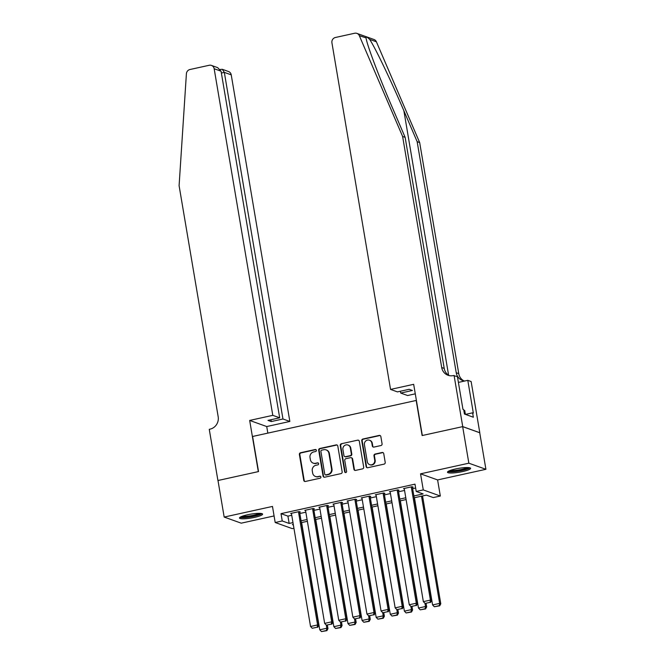 <?xml version="1.0" encoding="UTF-8"?>
<svg xmlns="http://www.w3.org/2000/svg" width="665" height="665" viewBox="0 0 665 665"><rect width="100%" height="100%" fill="white"/><g stroke="black" fill="none" stroke-linecap="round" stroke-linejoin="round"><path stroke-width="1" d="M316.374 450.296A1.031 0.981 -70.3 0 0 315.235 449.507L300.522 452.749A1.48 1.397 -70.3 0 0 299.383 454.486L303.755 480.33A1.48 1.397 -70.3 0 0 305.376 481.46L320.089 478.218A1.031 0.981 -70.3 0 0 320.264 476.24A1.031 0.981 -70.3 0 0 319.749 476.207L317.845 476.63A4.721 4.464 -70.3 0 1 312.641 473.006L312.276 470.853A4.721 4.464 -70.3 0 1 315.925 465.284L317.828 464.868A1.031 0.981 -70.3 0 0 318.011 462.89A1.031 0.981 -70.3 0 0 317.488 462.857L315.584 463.281A4.721 4.464 -70.3 0 1 310.38 459.656L310.015 457.503A4.721 4.464 -70.3 0 1 313.672 451.934L315.576 451.518A1.031 0.981 -70.3 0 0 316.374 450.296M315.966 449.656A1.031 0.981 -70.3 0 0 315.692 449.673L300.987 452.915A1.48 1.397 -70.3 0 0 299.84 454.652L304.213 480.487A1.48 1.397 -70.3 0 0 304.878 481.468M320.488 476.356A1.031 0.981 -70.3 0 0 320.206 476.373L317.845 476.63M318.227 463.006A1.031 0.981 -70.3 0 0 317.953 463.023L315.584 463.281M455.45 468.991A11.729 1.953 170.4 0 0 447.479 472.233A11.729 1.953 170.4 0 0 462.64 471.568A11.729 1.953 170.4 0 0 470.612 468.326A11.729 1.953 170.4 0 0 455.45 468.991M247.438 514.793A11.729 1.953 170.4 0 0 239.466 518.035A11.729 1.953 170.4 0 0 254.629 517.37A11.729 1.953 170.4 0 0 262.6 514.128A11.729 1.953 170.4 0 0 247.438 514.793M380.929 445.542A1.48 1.397 -70.3 0 0 382.076 443.796L380.846 436.548A1.48 1.397 -70.3 0 0 379.216 435.417L362.882 439.016A1.48 1.397 -70.3 0 0 361.743 440.754L366.116 466.597A1.48 1.397 -70.3 0 0 367.745 467.728L384.079 464.128A1.48 1.397 -70.3 0 0 385.218 462.391L383.738 453.63A1.48 1.397 -70.3 0 0 382.109 452.499L375.118 454.045A1.48 1.397 -70.3 0 0 373.979 455.783L374.711 460.122A3.948 3.732 -70.3 0 1 369.674 464.66A3.948 3.732 -70.3 0 1 367.304 461.751L364.428 444.744A3.948 3.732 -70.3 0 1 369.466 440.213A3.948 3.732 -70.3 0 1 371.835 443.114L372.317 445.949A1.48 1.397 -70.3 0 0 373.938 447.08L380.929 445.542M462.665 426.631L479.723 432.74L485.907 469.299L468.85 463.189L462.665 426.631L422.117 435.55L416.182 400.455L252.592 436.473L258.535 471.576L217.987 480.504L224.172 517.062L272.475 506.431L275.194 522.515L282.243 520.961L281.004 513.646L414.985 484.153L416.215 491.46L423.273 489.914L440.33 496.024L433.272 497.578L426.365 495.101L414.195 497.777M468.85 463.189L420.546 473.821L423.273 489.914M337.795 446.032A1.48 1.397 -70.3 0 0 336.166 444.902L319.832 448.493A1.48 1.397 -70.3 0 0 318.693 450.238L323.065 476.074A1.48 1.397 -70.3 0 0 324.695 477.204L341.029 473.605A1.48 1.397 -70.3 0 0 342.167 471.867L337.795 446.032M341.361 443.755L357.695 440.155A1.48 1.397 -70.3 0 1 359.324 441.286L363.688 467.129A1.48 1.397 -70.3 0 1 362.55 468.867L355.559 470.404A1.48 1.397 -70.3 0 1 353.93 469.274L352.159 458.8A1.48 1.397 -70.3 0 0 350.53 457.67L345.9 458.692A1.48 1.397 -70.3 0 0 344.753 460.429L346.598 471.335A1.031 0.981 -70.3 0 1 345.285 472.524A1.031 0.981 -70.3 0 1 344.661 471.768L340.222 445.492A1.48 1.397 -70.3 0 1 341.361 443.755L357.695 440.155M224.172 517.062L241.229 523.172L274.08 515.94M299.607 512.158L300.314 512L299.159 511.585L290.696 513.447L291.478 513.729M313.705 509.049L314.412 508.891L313.257 508.484L304.803 510.346L305.576 510.62M327.812 505.94L328.518 505.791L327.363 505.375L318.901 507.237L319.682 507.52M341.91 502.84L342.616 502.682L341.469 502.275L333.007 504.137L333.78 504.411M356.016 499.731L356.723 499.581L355.567 499.166L347.105 501.028L347.886 501.31M370.114 496.63L370.821 496.472L369.674 496.057L361.211 497.927L361.984 498.201M384.22 493.521L384.927 493.372L383.772 492.956L375.309 494.818L376.091 495.101M398.327 490.421L399.025 490.263L397.878 489.847L389.416 491.718L390.189 491.992M281.004 513.646L287.92 516.123L291.736 515.284M299.832 513.505L305.842 512.183M313.938 510.396L319.94 509.074M328.036 507.295L334.046 505.974M342.143 504.186L348.152 502.865M356.24 501.086L362.25 499.764M370.347 497.977L376.357 496.655M384.445 494.876L390.455 493.555M398.551 491.768L404.561 490.446M412.657 488.667L415.633 488.01M412.425 487.312L413.131 487.162L411.976 486.747L403.514 488.609L404.295 488.891M420.546 473.821L437.603 479.931L485.907 469.299M437.603 479.931L440.33 496.024M293.93 528.251L292.251 528.625L275.194 522.515M413.888 495.974L423.131 493.937L416.215 491.46M282.243 520.961L289.159 523.438L292.974 522.599M301.07 520.82L307.08 519.498M315.177 517.711L321.178 516.389M329.275 514.61L335.285 513.28M343.381 511.501L349.383 510.18M357.479 508.393L363.489 507.071M371.585 505.292L377.587 503.97M385.683 502.183L391.693 500.861M399.79 499.082L405.791 497.761M293.282 524.402L292.384 524.594L293.373 524.951M406.099 499.556L400.089 500.878M392.001 502.665L385.991 503.987M377.895 505.766L371.885 507.087M363.788 508.875L357.787 510.196M349.69 511.975L343.68 513.297M335.584 515.084L329.582 516.406M321.486 518.185L315.476 519.515M307.38 521.293L301.378 522.615M287.92 516.123L289.159 523.438M313.215 463.131L313.681 463.297A4.721 4.464 -70.3 0 0 316.05 463.447M315.476 476.481L315.933 476.647A4.721 4.464 -70.3 0 0 318.302 476.797M337.13 445.051A1.48 1.397 -70.3 0 0 336.631 445.06L320.297 448.659A1.48 1.397 -70.3 0 0 319.158 450.405L323.522 476.24A1.48 1.397 -70.3 0 0 324.188 477.221M321.694 450.172A1.031 0.981 -70.3 0 0 320.896 451.385L324.736 474.07A1.031 0.981 -70.3 0 0 325.875 474.86L327.878 474.419A4.721 4.464 -70.3 0 0 331.536 468.85L328.909 453.347A4.721 4.464 -70.3 0 0 323.705 449.731L321.694 450.172M325.351 474.827L325.817 474.993A1.031 0.981 -70.3 0 0 326.332 475.026L325.875 474.86M326.074 449.873L326.54 450.039A4.721 4.464 -70.3 0 1 329.375 453.513L331.993 469.016A4.721 4.464 -70.3 0 1 328.344 474.586L326.332 475.026M358.659 440.305A1.48 1.397 -70.3 0 0 358.152 440.321M351.27 457.711L351.735 457.877A1.48 1.397 -70.3 0 1 352.625 458.966L354.395 469.44A1.48 1.397 -70.3 0 0 355.06 470.421M341.818 443.921A1.48 1.397 -70.3 0 0 340.68 445.658L345.127 471.934A1.031 0.981 -70.3 0 0 345.526 472.574M350.322 447.927A3.948 3.732 -70.3 0 0 344.221 445.808A3.948 3.732 -70.3 0 0 342.916 449.557L343.93 455.55A1.48 1.397 -70.3 0 0 345.559 456.68L350.189 455.658A1.48 1.397 -70.3 0 0 351.336 453.921L350.322 447.927L350.779 448.094A3.948 3.732 -70.3 0 0 348.41 445.184L347.953 445.018M344.819 456.631L345.276 456.797A1.48 1.397 -70.3 0 0 346.016 456.847L345.559 456.68M350.779 448.094L351.793 454.087A1.48 1.397 -70.3 0 1 350.654 455.824L346.016 456.847M369.466 440.213L369.923 440.38A3.948 3.732 -70.3 0 1 372.292 443.281L372.774 446.115A1.48 1.397 -70.3 0 0 373.439 447.096M369.674 464.66L370.139 464.827A3.948 3.732 -70.3 0 0 375.168 460.288L374.711 460.122M383.073 452.649A1.48 1.397 -70.3 0 0 382.566 452.665L375.575 454.203A1.48 1.397 -70.3 0 0 374.437 455.949L375.168 460.288M380.181 435.567A1.48 1.397 -70.3 0 0 379.682 435.583L363.348 439.183A1.48 1.397 -70.3 0 0 362.201 440.92L366.573 466.764A1.48 1.397 -70.3 0 0 367.238 467.744M326.282 625.083L326.823 628.242L319.765 629.797L301.627 522.557M326.432 630.495L321.494 631.584L326.889 630.661L326.432 630.495L326.823 628.242L327.97 628.649L327.388 625.216M319.765 629.797L321.494 631.584M326.889 630.661L327.97 628.649M298.452 511.742L317.596 624.934L318.751 625.349L299.533 511.718M291.403 513.297L310.547 626.488L317.596 624.934L317.205 627.195L312.276 628.284L317.205 627.195M318.751 625.349L317.671 627.361M312.276 628.284L310.547 626.488M260.813 513.413A10.15 1.687 -9.6 0 1 258.294 514.826A10.15 1.687 -9.6 0 1 247.929 517.029A10.15 1.687 -9.6 0 1 240.921 516.78M242.284 516.223A9.401 1.563 170.4 0 0 257.613 514.103A9.401 1.563 170.4 0 0 259.342 513.338M239.949 517.337A11.654 1.937 170.4 0 0 259.392 514.818A11.654 1.937 170.4 0 0 261.91 513.621M468.825 467.62A10.15 1.687 -9.6 0 1 466.298 469.025A10.15 1.687 -9.6 0 1 455.941 471.227A10.15 1.687 -9.6 0 1 448.933 470.978M450.296 470.421A9.401 1.563 170.4 0 0 465.625 468.301A9.401 1.563 170.4 0 0 467.354 467.537M447.961 471.535A11.654 1.937 170.4 0 0 467.404 469.016A11.654 1.937 170.4 0 0 469.922 467.819M465.384 414.37L464.719 410.48L463.838 410.488M272.791 415.342L214.163 68.736A4.514 4.264 -70.3 0 0 209.192 65.278L189.941 69.517A4.514 4.264 -70.3 0 0 186.4 73.757L179.093 185.676L218.178 416.747A10.532 9.958 109.7 0 1 210.032 429.158L209.259 429.332L217.921 480.512L258.319 471.618L249.666 420.43L272.791 415.342L279.682 417.811L267.978 420.388L271.254 421.56L282.957 418.983L289.849 421.452L231.229 74.846L224.329 72.377L221.37 73.034M282.957 418.983L224.329 72.377L222.301 69.301L228.519 71.529A4.514 4.264 109.7 0 1 231.229 74.846M267.837 433.123L266.723 426.548L289.849 421.452M249.666 420.43L266.723 426.548M279.682 417.811L221.063 71.205L214.163 68.736M271.254 421.56L270.946 419.731M211.462 65.419L217.671 67.647L221.063 71.205M220.265 69.451L222.301 69.301M366.041 37.872L359.333 35.686A4.514 4.264 -70.3 0 0 356.922 33.391L373.979 39.501A4.514 4.264 109.7 0 1 376.39 41.795L419.673 142.576L417.154 141.67L403.879 110.764C391.319 81.271 375.151 47.564 369.649 39.376C366.972 36.783 365.783 36.359 366.082 38.096C366.881 44.605 379.058 76.882 391.868 106.467L405.143 137.364L444.22 368.435A10.532 9.958 -70.3 0 0 449.316 375.634M415.284 393.83L407.603 395.525L400.712 393.057L412.416 390.48L409.141 389.308L397.437 391.885L390.546 389.416L331.926 42.809A4.514 4.264 -70.3 0 1 335.409 37.489L354.661 33.25A4.514 4.264 -70.3 0 1 356.922 33.391M405.143 137.364L402.616 136.458L441.701 367.529A10.532 9.958 -70.3 0 0 448.019 375.268A10.532 9.958 -70.3 0 0 453.306 375.592L457.42 376.623L462.965 409.382L463.696 409.648L464.444 414.029L473.339 417.221L472.599 412.832L473.33 413.098L467.794 380.338L471.136 381.535L479.798 432.724L462.732 426.614L422.333 435.508L413.672 384.32L390.546 389.416M419.673 142.576L458.759 373.639A10.532 9.958 -70.3 0 0 463.846 380.837M464.843 380.987A10.532 9.958 -70.3 0 1 462.557 380.48A10.532 9.958 -70.3 0 1 456.232 372.741L417.154 141.67M359.333 35.686L402.616 136.458M454.079 375.426L462.732 426.614M400.712 393.057L400.405 391.228M467.794 380.338L458.401 382.408M472.599 412.832L465.475 414.403M340.389 621.975L340.921 625.133L333.872 626.688L315.734 519.456M340.53 627.394L335.592 628.483L340.995 627.561L340.53 627.394L340.921 625.133L342.076 625.549L341.494 622.116M333.872 626.688L335.592 628.483M340.995 627.561L342.076 625.549M354.487 618.874L355.027 622.033L347.97 623.579L329.832 516.348M354.636 624.285L349.699 625.374L355.093 624.452L354.636 624.285L355.027 622.033L356.174 622.44L355.592 619.007M347.97 623.579L349.699 625.374M355.093 624.452L356.174 622.44M368.593 615.765L369.125 618.924L362.076 620.478L343.938 513.247M368.734 621.185L363.797 622.265L369.2 621.351L368.734 621.185L369.125 618.924L370.28 619.339L369.698 615.906M362.076 620.478L363.797 622.265M369.2 621.351L370.28 619.339M382.691 612.664L383.231 615.823L376.174 617.369L358.044 510.138M382.841 618.076L377.903 619.165L383.298 618.242L382.841 618.076L383.231 615.823L384.378 616.231L383.796 612.798M376.174 617.369L377.903 619.165M383.298 618.242L384.378 616.231M312.558 508.634L331.702 621.833L332.857 622.249L313.631 508.617M305.501 510.188L324.653 623.388L331.702 621.833L331.311 624.086L326.374 625.175L331.311 624.086M332.857 622.249L331.769 624.252M326.374 625.175L324.653 623.388M326.656 505.533L345.8 618.724L346.955 619.14L327.737 505.508M319.607 507.087L338.751 620.279L345.8 618.724L345.409 620.985L340.48 622.074L345.409 620.985M346.955 619.14L345.875 621.152M340.48 622.074L338.751 620.279M340.763 502.424L359.906 615.624L361.062 616.031L341.843 502.408M333.705 503.979L352.857 617.178L359.906 615.624L359.516 617.876L354.578 618.965L359.516 617.876M361.062 616.031L359.973 618.043M354.578 618.965L352.857 617.178M354.861 499.324L374.004 612.515L375.16 612.931L355.941 499.299M347.812 500.87L366.955 614.069L374.004 612.515L373.622 614.776L368.684 615.865L373.622 614.776M375.16 612.931L374.079 614.942M368.684 615.865L366.955 614.069M396.797 609.556L397.329 612.714L390.28 614.269L372.142 507.038M396.939 614.975L392.001 616.056L397.404 615.142L396.939 614.975L397.329 612.714L398.485 613.13L397.903 609.697M390.28 614.269L392.001 616.056M397.404 615.142L398.485 613.13M368.967 496.215L388.111 609.414L389.266 609.822L370.048 496.198M361.918 497.769L381.062 610.96L388.111 609.414L387.72 611.667L382.782 612.756L387.72 611.667M389.266 609.822L388.185 611.833M382.782 612.756L381.062 610.96M410.904 606.455L411.435 609.606L404.378 611.16L386.249 503.929M411.045 611.867L406.107 612.955L411.502 612.033L411.045 611.867L411.435 609.606L412.583 610.021L412.009 606.588M404.378 611.16L406.107 612.955M411.502 612.033L412.583 610.021M383.065 493.114L402.217 606.305L403.364 606.721L384.146 493.089M376.016 494.66L395.16 607.86L402.217 606.305L401.826 608.566L396.889 609.647L401.826 608.566M403.364 606.721L402.283 608.733M396.889 609.647L395.16 607.86M425.002 603.346L425.534 606.505L418.485 608.059L400.347 500.828M425.143 608.766L420.214 609.847L425.608 608.924L425.143 608.766L425.534 606.505L426.689 606.921L426.107 603.488M418.485 608.059L420.214 609.847M425.608 608.924L426.689 606.921M397.171 490.005L416.315 603.205L417.47 603.612L398.252 489.989M390.122 491.56L409.266 604.751L416.315 603.205L415.924 605.458L410.987 606.547L415.924 605.458M417.47 603.612L416.39 605.624M410.987 606.547L409.266 604.751M421.502 496.165L439.64 603.396L432.591 604.951L414.453 497.719M439.249 605.657L434.312 606.746L439.706 605.823L439.249 605.657L439.64 603.396L440.787 603.812L422.549 495.94M432.591 604.951L434.312 606.746M439.706 605.823L440.787 603.812M411.269 486.905L430.421 600.096L431.568 600.512L412.35 486.88M404.22 488.451L423.364 601.65L430.421 600.096L430.031 602.357L425.093 603.438L430.031 602.357M431.568 600.512L430.488 602.523M425.093 603.438L423.364 601.65M315.692 449.673L315.235 449.507M320.206 476.373L319.749 476.207M317.953 463.023L317.488 462.857M304.213 480.487L303.755 480.33M299.84 454.652L299.383 454.486M300.987 452.915L300.522 452.749M323.522 476.24L323.065 476.074M319.158 450.405L318.693 450.238M320.297 448.659L319.832 448.493M336.631 445.06L336.166 444.902M328.344 474.586L327.878 474.419M331.993 469.016L331.536 468.85M329.375 453.513L328.909 453.347M354.395 469.44L353.93 469.274M352.625 458.966L352.159 458.8M345.127 471.934L344.661 471.768M340.68 445.658L340.222 445.492M350.654 455.824L350.189 455.658M351.793 454.087L351.336 453.921M372.774 446.115L372.317 445.949M372.292 443.281L371.835 443.114M374.437 455.949L373.979 455.783M375.575 454.203L375.118 454.045M382.566 452.665L382.109 452.499M366.573 466.764L366.116 466.597M362.201 440.92L361.743 440.754M363.348 439.183L362.882 439.016M379.682 435.583L379.216 435.417M403.879 110.764L448.609 375.218M444.22 368.435L441.701 367.529M456.232 372.741L458.759 373.639M376.39 41.795L369.649 39.376"/></g></svg>
